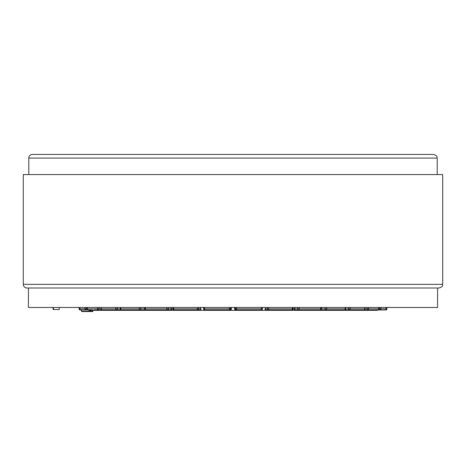 <?xml version="1.0" encoding="UTF-8"?>
<svg xmlns="http://www.w3.org/2000/svg" width="466" height="466" viewBox="0 0 466 466"><rect width="100%" height="100%" fill="white"/><g stroke="black" fill="none" stroke-linecap="round" stroke-linejoin="round"><path stroke-width="0.7" d="M53.398 307.467L53.398 309.517L57.609 309.459M59.217 307.467L59.217 309.517L57.941 309.517M53.06 307.467L53.06 309.517L53.398 309.517M437.574 288.011L437.574 307.467L28.426 307.467L28.426 288.011M81.527 309.972L81.713 311.236L92.862 311.247M81.428 309.972L81.917 311.562L92.565 311.562A0.367 0.303 -90 0 0 92.868 311.236L92.996 310.339M81.614 311.247A0.367 0.303 -90 0 0 81.917 311.562A0.367 0.367 0 0 1 81.55 311.253L81.364 309.972M439.042 288.011L26.958 288.011A3.658 3.658 0 0 1 23.3 284.353L442.7 284.353C441.995 285.437 444.046 286.275 439.042 288.011M32.451 154.438L433.549 154.438L32.451 154.438A3.658 3.658 0 0 0 28.787 158.096L28.787 174.564M442.7 284.353L442.7 174.564L23.3 174.564L23.3 284.353M87.224 309.972L80.962 309.972A1.095 1.072 -90 0 1 79.884 308.876L79.109 308.876A1.095 1.095 0 0 0 80.21 309.972L88.121 309.972L88.756 310.339L377.244 310.339L377.879 309.972L385.038 309.972A1.095 1.095 0 0 0 386.139 308.876L386.891 308.876L386.891 307.467L386.891 308.876A1.095 1.095 0 0 1 385.79 309.972L379.388 309.972L385.79 309.972L385.79 309.674M80.21 309.972L80.21 309.674M79.109 307.467L79.109 308.876L79.109 307.467M85.062 307.467L85.062 308.876L79.861 308.876A1.095 1.095 0 0 0 80.962 309.972L86.134 309.972L86.361 308.876L85.062 308.876A1.095 1.072 90 0 0 86.134 309.972L92.396 309.972M94.208 309.972L98.477 309.972A1.095 0.449 -90 0 0 98.926 308.876L97.476 308.876A1.095 1.002 90 0 0 98.477 309.972L104.332 309.972M86.361 307.467L86.361 308.876L87.259 308.876A1.095 1.095 0 0 0 88.359 309.972A1.095 1.002 -90 0 1 87.352 308.876L87.352 307.467M102.077 309.972A1.095 0.885 -90 0 1 101.186 308.876L100.976 308.876A1.095 1.095 0 0 0 102.077 309.972L116.704 309.972A1.095 0.647 -90 0 0 117.35 308.876L115.813 308.876A1.095 0.885 90 0 0 116.704 309.972L121.882 309.972M121.515 309.972A1.095 0.734 -90 0 1 120.781 308.876L120.42 308.876A1.095 1.095 0 0 0 121.515 309.972L140.01 309.972A1.095 0.816 -90 0 0 140.825 308.876L139.276 308.876A1.095 0.734 90 0 0 140.01 309.972L144.297 309.972A1.095 1.095 0 0 0 145.06 309.663M144.949 309.529A1.095 0.816 90 0 1 144.297 309.972M145.829 309.972A1.095 0.548 -90 0 1 145.281 308.876L144.728 308.876A1.095 1.095 0 0 0 145.829 309.972L167.381 309.972A1.095 0.949 -90 0 0 168.331 308.876L166.834 308.876A1.095 0.548 90 0 0 167.381 309.972L170.579 309.972A1.095 1.095 0 0 0 171.68 308.876L171.535 308.876A1.095 0.949 90 0 1 170.579 309.972M173.952 309.972A1.095 0.338 -90 0 1 173.614 308.876L172.851 308.876A1.095 1.095 0 0 0 173.952 309.972L197.619 309.972A1.095 1.043 -90 0 0 198.662 308.876L197.281 308.876A1.095 0.338 90 0 0 197.619 309.972L199.599 309.972A1.095 1.095 0 0 0 200.695 308.876L200.695 308.504M172.851 307.467L172.909 308.876M200.642 308.405L200.642 308.876A1.095 1.043 90 0 1 199.599 309.972M203.555 308.876L203.555 307.467L203.56 308.876A1.095 1.095 0 0 0 204.656 309.972L204.539 308.876L203.555 308.876A1.095 1.089 -90 0 0 204.656 309.972L229.406 309.972A1.095 1.089 -90 0 0 230.495 308.876L229.289 308.876L229.406 309.972L230.076 309.972A1.095 1.095 0 0 0 231.171 308.876L231.165 308.876A1.095 1.089 90 0 1 230.076 309.972M260.675 309.972L235.924 309.972L236.594 309.972L236.711 308.876L235.505 308.876A1.095 1.089 90 0 0 236.594 309.972L261.344 309.972A1.095 1.089 90 0 0 262.44 308.876L261.461 308.876L261.344 309.972A1.095 1.095 0 0 0 262.445 308.876L262.44 307.467L262.445 308.876M235.924 309.972A1.095 1.089 -90 0 1 234.835 308.876L234.835 307.467L234.829 308.876A1.095 1.095 0 0 0 235.924 309.972M293.091 308.876L292.386 308.876A1.095 0.338 90 0 1 292.048 309.972A1.095 1.095 0 0 0 293.149 308.876L293.149 307.467M266.401 309.972A1.095 1.043 -90 0 1 265.358 308.876L265.305 308.876A1.095 1.095 0 0 0 266.401 309.972L268.381 309.972A1.095 0.338 -90 0 0 268.719 308.876L267.338 308.876A1.095 1.043 90 0 0 268.381 309.972L292.048 309.972M321.121 308.876L320.719 308.876A1.095 0.548 90 0 1 320.171 309.972A1.095 1.095 0 0 0 321.272 308.876L325.175 308.876A1.095 0.816 90 0 0 325.99 309.972A1.095 0.734 -90 0 0 326.724 308.876L325.175 308.876L325.175 307.467M295.421 309.972A1.095 0.949 -90 0 1 294.465 308.876L294.32 308.876A1.095 1.095 0 0 0 295.421 309.972L298.619 309.972A1.095 0.548 -90 0 0 299.166 308.876L297.669 308.876A1.095 0.949 90 0 0 298.619 309.972L320.171 309.972M345.58 307.467L345.58 308.876L345.219 308.876A1.095 0.734 90 0 1 344.485 309.972A1.095 1.095 0 0 0 345.58 308.876L348.65 308.876A1.095 0.647 90 0 0 349.296 309.972A1.095 0.885 -90 0 0 350.187 308.876L348.65 308.876L348.65 307.467M320.94 309.663A1.095 1.095 0 0 0 321.703 309.972A1.095 0.816 -90 0 1 321.051 309.529M321.703 309.972L344.485 309.972M365.024 307.467L364.814 308.876A1.095 0.885 90 0 1 363.923 309.972L344.118 309.972L363.923 309.972A1.095 1.095 0 0 0 365.024 308.876L367.074 308.876A1.095 0.449 90 0 0 367.523 309.972A1.095 1.002 -90 0 0 368.524 308.876L367.074 308.876L367.074 307.467M378.648 307.467L378.648 308.876A1.095 1.002 90 0 1 377.641 309.972A1.095 1.095 0 0 0 378.742 308.876L379.639 308.876L379.866 309.972A1.095 1.072 -90 0 0 380.938 308.876L379.639 308.876L379.639 307.467M361.668 309.972L377.641 309.972M386.116 307.467L386.116 308.876A1.095 1.072 90 0 1 385.038 309.972L373.604 309.972M321.703 307.409L321.272 308.288M294.792 307.409L295.089 307.834L293.761 309.36L294.454 309.407M265.177 307.409L265.667 307.834L264.845 309.36L265.434 309.395M262.113 307.834L262.906 307.409M234.159 307.409L234.817 307.834L234.538 309.36L234.951 309.383M231.049 309.383L231.462 309.36L231.183 307.834L231.841 307.409M203.094 307.409L203.887 307.834M200.566 309.395L201.155 309.36L200.333 307.834L200.823 307.409M171.546 309.407L172.239 309.36L170.911 307.834L171.208 307.409M144.728 308.288L144.297 307.409M144.198 307.467L144.198 307.834M170.911 307.467L170.911 307.834M200.333 307.467L200.333 307.834M231.183 307.467L231.183 307.834M234.817 307.834L234.817 307.467M265.667 307.834L265.667 307.467M295.089 307.834L295.089 307.467M321.802 307.834L321.802 307.467M90.13 310.339L90.305 311.562A0.367 0.303 -90 0 0 90.608 311.236L90.637 310.339M433.549 154.438C438.553 156.174 436.508 157.013 437.213 158.096L28.787 158.096M79.884 308.876L79.884 307.467M100.976 307.467L100.976 308.876L98.926 308.876L98.926 307.467M97.476 307.467L97.476 308.876L87.352 308.876M120.42 307.467L120.42 308.876L117.35 308.876L117.35 307.467M115.813 307.467L115.813 308.876L101.186 308.876L101.186 307.467M144.728 307.467L144.728 308.876L140.825 308.876L140.825 307.467M139.276 307.467L139.276 308.876L120.781 308.876L120.781 307.467M171.535 308.55L171.535 308.876L168.331 308.876L168.331 307.467M166.834 307.467L166.834 308.876L145.281 308.876L145.281 307.467M200.642 308.876L198.662 308.876L198.662 307.467M197.281 307.467L197.281 308.876L173.614 308.876L173.614 307.467M231.171 308.876L231.171 307.467L231.165 308.876L230.495 308.876L230.495 307.467M229.289 307.467L229.289 308.876L204.539 308.876L204.539 307.467M261.461 307.467L261.461 308.876L236.711 308.876L236.711 307.467M235.505 307.467L235.505 308.876L234.835 308.876M292.386 307.467L292.386 308.876L268.719 308.876L268.719 307.467M267.338 307.467L267.338 308.876L265.358 308.876M320.719 307.467L320.719 308.876L299.166 308.876L299.166 307.467M297.669 307.467L297.669 308.876L294.465 308.876L294.465 308.55M345.219 307.467L345.219 308.876L326.724 308.876L326.724 307.467M364.814 307.467L364.814 308.876L350.187 308.876L350.187 307.467M378.648 308.876L368.524 308.876L368.524 307.467M386.116 308.876L380.938 308.876L380.938 307.467M93.06 310.339L92.926 311.253M92.565 311.562A0.367 0.367 0 0 0 92.926 311.236M437.213 158.096L437.213 174.564M79.861 308.876L79.861 307.467M87.259 308.876L87.259 307.467M321.272 307.467L321.272 308.876M378.742 307.467L378.742 308.876M386.139 307.467L386.139 308.876"/></g></svg>
